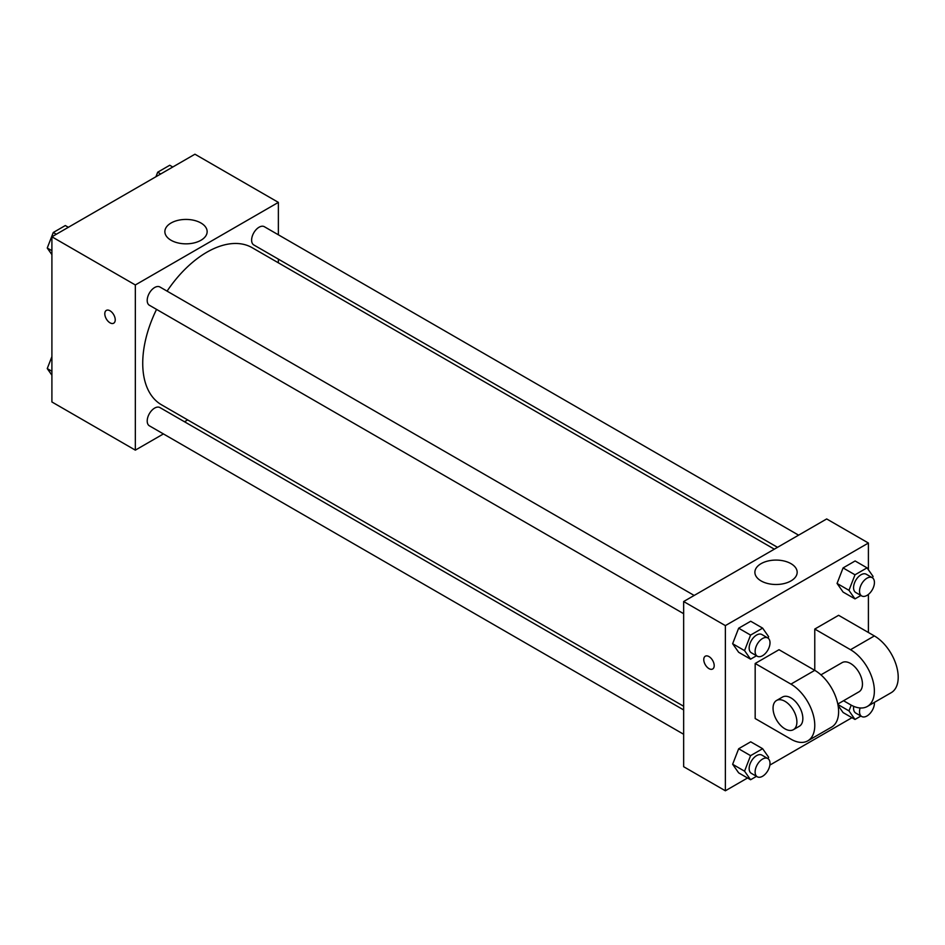 <?xml version="1.0" encoding="UTF-8"?>
<svg xmlns="http://www.w3.org/2000/svg" width="945" height="945" viewBox="0 0 945 945"><rect width="100%" height="100%" fill="white"/><g stroke="black" fill="none" stroke-linecap="round" stroke-linejoin="round"><path stroke-width="1.42" d="M163.426 433.92L135.336 450.139L51.904 401.968L51.904 236.793L194.942 154.212L278.373 202.384L278.373 234.821M187.689 419.911L184.499 421.753M156.551 309.381A90.696 52.365 120 0 0 142.73 363.282A90.696 52.365 120 0 0 161.512 404.803L683.648 706.258M774.345 549.175L252.209 247.72A90.696 52.365 120 0 0 167.088 291.131M278.373 259.143L278.373 262.828M135.336 450.139L135.336 284.965L278.373 202.384M798.608 535.165L264.34 226.705A10.537 6.083 120 0 0 256.213 229.529A10.537 6.083 120 0 0 251.618 240.136A10.537 6.083 120 0 0 253.803 244.956L777.534 547.332M683.648 709.943L159.918 407.567A10.537 6.083 120 0 0 151.802 410.39A10.537 6.083 120 0 0 147.207 420.986A10.537 6.083 120 0 0 149.381 425.817L683.648 734.265M683.648 613.695L149.381 305.247A10.537 6.083 -60 0 1 149.381 293.08A10.537 6.083 -60 0 1 159.918 286.996L694.185 595.456M135.336 284.965L51.904 236.793M171.057 240.266A21.144 12.202 180 0 1 164.867 231.631A21.144 12.202 180 0 1 186 219.429A21.144 12.202 180 0 1 207.144 231.631A21.144 12.202 180 0 1 194.091 242.912A21.144 12.202 180 0 1 171.057 240.266M115.231 319.812A7.371 4.252 60 0 1 113.707 323.19A7.371 4.252 60 0 1 106.324 318.926A7.371 4.252 60 0 1 106.324 310.409A7.371 4.252 60 0 1 112.006 312.393A7.371 4.252 60 0 1 115.231 319.812M113.707 323.19A7.371 4.252 60 0 1 106.336 318.926A7.371 4.252 60 0 1 106.324 310.409M747.542 777.983L725.37 790.788L683.648 766.702L683.648 601.528L826.686 518.947L868.408 543.032L868.408 569.788M51.904 254.63L47.25 248.015L53.274 232.494L65.311 225.548L68.359 227.296M51.904 250.708L47.25 248.015M56.31 234.254L53.274 232.494M155.937 176.739L157.685 172.214L169.734 165.257L172.77 167.017M160.733 173.963L157.685 172.214M51.904 375.212L47.25 368.585L51.904 356.596M51.904 371.279L47.25 368.585M756.496 655.759L750.578 659.173L744.554 650.609L750.578 635.087L762.627 628.13L768.639 636.694L768.084 638.135M767.824 637.97L761.871 634.52A10.537 6.083 120 0 0 753.756 637.343A10.537 6.083 120 0 0 749.149 647.951A10.537 6.083 120 0 0 751.334 652.771L757.288 656.22A10.537 6.083 120 0 0 767.824 650.136A10.537 6.083 120 0 0 767.824 637.97A10.537 6.083 120 0 0 759.709 640.793A10.537 6.083 120 0 0 755.114 651.389A10.537 6.083 120 0 0 757.288 656.22M750.578 659.173L738.659 652.286L732.635 643.722L738.659 628.201L750.708 621.243L762.627 628.13M744.554 650.609L732.635 643.722L738.659 628.201L750.708 621.243M750.578 635.087L738.659 628.201M860.907 595.468L855.001 598.882L848.976 590.318L855.001 574.796L867.037 567.851L873.062 576.415L872.507 577.844M872.247 577.678L866.281 574.241A10.537 6.083 120 0 0 858.166 577.064A10.537 6.083 120 0 0 853.571 587.672A10.537 6.083 120 0 0 855.745 592.491L861.71 595.929A10.537 6.083 120 0 0 872.247 589.845A10.537 6.083 120 0 0 872.247 577.678A10.537 6.083 120 0 0 864.132 580.502A10.537 6.083 120 0 0 859.525 591.109A10.537 6.083 120 0 0 861.71 595.929M855.001 598.882L843.082 592.007L837.057 583.431L843.082 567.921L855.119 560.964L867.037 567.851M848.976 590.318L837.057 583.431L843.082 567.921L855.119 560.964M855.001 574.796L843.082 567.921M756.496 776.329L750.578 779.743L744.554 771.179L750.578 755.657L762.627 748.7L768.639 757.264L768.084 758.705M767.824 758.54L761.871 755.102A10.537 6.083 120 0 0 753.756 757.925A10.537 6.083 120 0 0 749.149 768.521A10.537 6.083 120 0 0 751.334 773.341L757.288 776.79A10.537 6.083 120 0 0 767.824 770.707A10.537 6.083 120 0 0 767.824 758.54A10.537 6.083 120 0 0 759.709 761.363A10.537 6.083 120 0 0 755.114 771.959A10.537 6.083 120 0 0 757.288 776.79M750.578 779.743L738.659 772.856L732.635 764.292L738.659 748.771L750.708 741.825L762.627 748.7M744.554 771.179L732.635 764.292L738.659 748.771L750.708 741.825M750.578 755.657L738.659 748.771M860.907 716.038L855.001 719.452L848.976 710.888L851.209 705.147M853.725 706.364A10.537 6.083 120 0 0 853.571 708.242A10.537 6.083 120 0 0 855.745 713.062L861.71 716.499A10.537 6.083 120 0 0 870.109 713.369A10.537 6.083 120 0 0 874.408 702.383M855.001 719.452L843.082 712.577L838.061 705.431L843.082 712.577M848.976 710.888L837.884 704.486M860.115 707.97A10.537 6.083 120 0 0 859.525 711.679A10.537 6.083 120 0 0 861.71 716.499M708.986 668.623A7.371 4.252 -120 0 0 712.672 668.989A7.371 4.252 60 0 1 708.974 668.635A7.371 4.252 60 0 1 704.167 662.126A7.371 4.252 60 0 1 705.289 656.22A7.371 4.252 -120 0 0 704.167 662.126A7.371 4.252 -120 0 0 708.986 668.623M705.289 656.22A7.371 4.252 60 0 1 712.672 660.484A7.371 4.252 60 0 1 712.672 669.001M725.37 790.788L725.37 625.614L683.648 601.528L826.686 518.947M683.648 766.702L683.648 601.528M790.977 563.657A21.144 12.202 180 0 1 797.167 572.28A21.144 12.202 180 0 1 776.034 584.494A21.144 12.202 180 0 1 754.89 572.28A21.144 12.202 180 0 1 767.942 561.011A21.144 12.202 180 0 1 790.977 563.657M725.37 625.614L868.408 543.032M868.408 594.429L868.408 632.5M851.953 717.704L769.868 765.096M843.082 592.007L837.057 583.431M738.659 652.286L732.635 643.722M738.659 772.856L732.635 764.292M755.173 663.473L790.93 684.121A33.713 19.467 60 0 1 812.96 713.829A33.713 19.467 60 0 1 807.786 740.845A33.713 19.467 60 0 1 790.93 739.167L755.173 718.531L755.173 663.473L779.011 649.711L814.767 670.348L814.767 629.063L838.605 615.301L874.373 635.938A33.713 19.467 60 0 1 896.392 665.658A33.713 19.467 60 0 1 891.229 692.673L867.38 706.435A33.713 19.467 60 0 1 850.524 704.757L843.542 700.729M807.786 740.845L831.624 727.083A33.713 19.467 -120 0 0 836.797 700.056A33.713 19.467 -120 0 0 814.767 670.348L790.93 684.121M820.945 674.848L842.101 662.634A16.856 9.733 60 0 1 855.095 667.146A16.856 9.733 60 0 1 862.454 684.121A16.856 9.733 60 0 1 858.958 691.834L837.802 704.049M874.373 635.938L850.524 649.711L814.767 629.063M850.524 649.711A33.713 19.467 60 0 1 872.554 679.42A33.713 19.467 60 0 1 867.38 706.435M776.542 700.481L782.507 697.044A16.856 9.733 60 0 1 795.489 701.556A16.856 9.733 60 0 1 802.848 718.531A16.856 9.733 60 0 1 799.364 726.244L793.398 729.682A16.856 9.733 60 0 1 776.542 719.948A16.856 9.733 60 0 1 776.542 700.481A16.856 9.733 60 0 1 789.536 705.005A16.856 9.733 60 0 1 796.895 721.968A16.856 9.733 60 0 1 793.398 729.682"/></g></svg>
